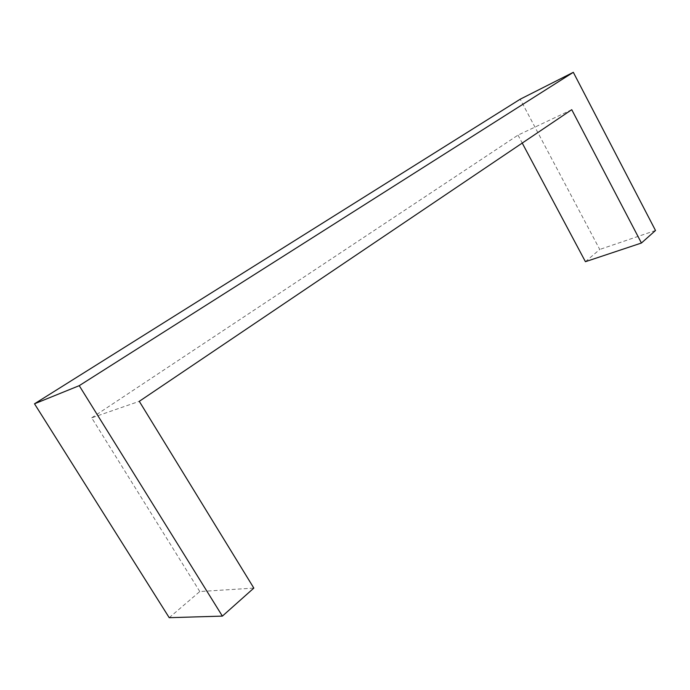 <?xml version="1.0" encoding="UTF-8"?>
<svg xmlns="http://www.w3.org/2000/svg" width="690" height="690" viewBox="0 0 690 690"><rect width="100%" height="100%" fill="white"/><g stroke="black" fill="none" stroke-linecap="round" stroke-linejoin="round"><path stroke-width="0.52" stroke-dasharray="3.45 2.59" d="M169.214 617.688L199.798 591.537L253.842 588.096M199.798 591.537L91.701 417.838L139.285 401.33M91.701 417.838L518.009 135.128L571.743 109.684M518.009 135.128L522.235 143.063M585.422 261.691L599.739 249.452L520.191 99.213M655.5 230.486L599.739 249.452"/><path stroke-width="1.03" d="M655.5 230.486L641.433 243.018L571.743 109.684L139.285 401.33L253.842 588.096L222.378 616.11L79.238 385.667L573.321 72.312L655.5 230.486M573.321 72.312L520.191 99.213L34.5 403.797L79.238 385.667M34.5 403.797L169.214 617.688L222.378 616.11M522.235 143.063L585.422 261.691L641.433 243.018"/></g></svg>
